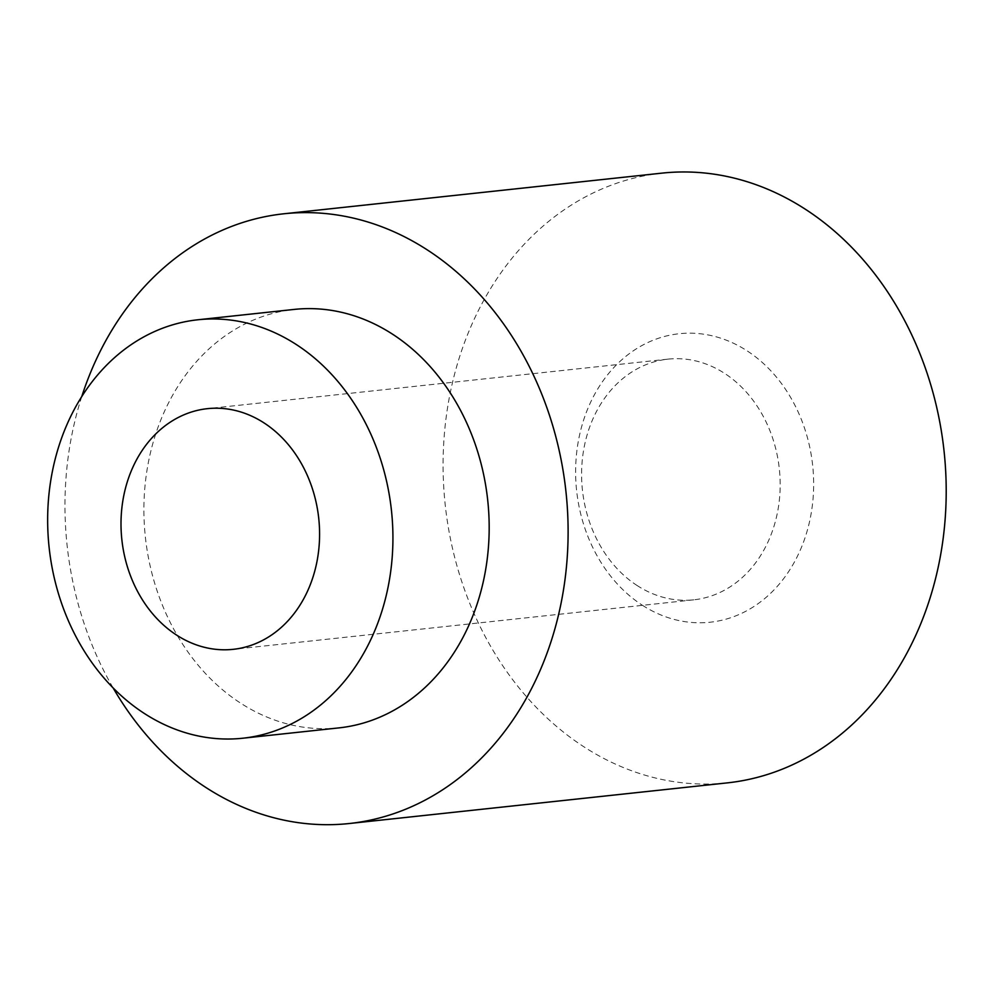 <?xml version="1.0" encoding="UTF-8"?>
<svg xmlns="http://www.w3.org/2000/svg" width="996" height="996" viewBox="0 0 996 996"><rect width="100%" height="100%" fill="white"/><g stroke="black" fill="none" stroke-linecap="round" stroke-linejoin="round"><path stroke-width="0.75" stroke-dasharray="4.98 3.74" d="M339.038 727.877A210.43 172.159 83.9 0 1 240.82 703.276A210.43 172.159 83.9 0 1 146.151 475.976A210.43 172.159 83.9 0 1 294.044 309.432M81.772 396.533A306.619 250.868 -96.1 0 0 113.096 687.887M661.854 173.142A306.619 250.868 -96.1 0 0 445.212 504.823A306.619 250.868 -96.1 0 0 727.404 782.868M642.432 605.282A145.067 118.686 -96.1 0 0 813.371 474.146A145.067 118.686 -96.1 0 0 628.103 354.576A145.067 118.686 -96.1 0 0 642.432 605.282M637.328 585.66A121.026 99.015 83.9 0 1 582.884 454.935A121.026 99.015 83.9 0 1 667.943 359.145A121.026 99.015 83.9 0 1 779.333 468.892A121.026 99.015 83.9 0 1 693.826 599.816A121.026 99.015 83.9 0 1 637.328 585.66M667.943 359.145L207.355 408.671M693.826 599.816L233.238 649.33"/><path stroke-width="1.49" d="M197.806 319.778L294.044 309.432A210.43 172.159 83.9 0 1 487.716 500.253A210.43 172.159 83.9 0 1 339.038 727.877L242.787 738.223A210.43 172.159 83.9 0 1 144.582 713.622A210.43 172.159 83.9 0 1 49.9 486.322A210.43 172.159 83.9 0 1 197.806 319.778A210.43 172.159 83.9 0 1 391.465 510.599A210.43 172.159 83.9 0 1 242.787 738.223M113.096 687.887A306.619 250.868 -96.1 0 0 349.31 823.518A306.619 250.868 -96.1 0 0 564.832 580.83A306.619 250.868 -96.1 0 0 426.873 249.635A306.619 250.868 -96.1 0 0 283.76 213.791A306.619 250.868 -96.1 0 0 81.772 396.533M349.31 823.518L727.404 782.868A306.619 250.868 -96.1 0 0 942.926 540.181A306.619 250.868 -96.1 0 0 804.967 208.986A306.619 250.868 -96.1 0 0 661.854 173.142L283.76 213.791M176.753 635.187A121.026 99.015 83.9 0 1 122.296 504.462A121.026 99.015 83.9 0 1 207.355 408.671A121.026 99.015 83.9 0 1 318.745 518.418A121.026 99.015 83.9 0 1 233.238 649.33A121.026 99.015 83.9 0 1 176.753 635.187"/></g></svg>
